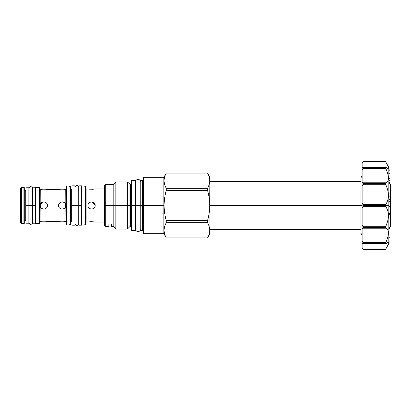 <?xml version="1.0" encoding="UTF-8"?>
<svg xmlns="http://www.w3.org/2000/svg" width="411" height="411" viewBox="0 0 411 411"><rect width="100%" height="100%" fill="white"/><g stroke="black" fill="none" stroke-linecap="round" stroke-linejoin="round"><path stroke-width="0.62" d="M23.91 187.282L21.696 187.282L23.91 187.282A0.38 0.38 0 0 1 24.29 187.668L23.91 187.282L21.696 187.282L21.696 223.718L23.91 223.718L24.29 223.332L24.29 187.668L24.29 223.332L23.91 223.718L21.696 223.718L23.91 223.718L23.91 187.282L23.91 223.718A0.38 0.38 180 0 0 24.29 223.332A0.38 0.38 180 0 1 23.91 223.718L21.696 223.718L20.55 222.572L21.696 223.718L20.55 222.572L20.55 188.428L21.696 187.282L20.55 188.428L21.696 187.282L20.55 188.428L20.55 222.572L21.696 223.718L21.696 187.282L23.91 187.282A0.38 0.38 0 0 1 24.29 187.668L23.53 187.668M81.65 224.709L82.036 225.089A0.38 0.38 180 0 1 81.65 224.709L82.036 225.089L82.036 185.911A0.38 0.38 0 0 0 81.65 186.291A0.38 0.38 0 0 1 82.036 185.911L85.087 185.911A0.38 0.38 0 0 1 85.473 186.291L85.473 224.709L85.473 186.291L85.473 224.709L85.473 186.291L85.087 185.911A0.38 0.38 0 0 1 85.473 186.291L85.087 185.911L82.036 185.911L85.087 185.911L82.036 185.911L82.036 225.089L85.087 225.089L85.087 185.911L85.087 225.089A0.38 0.38 180 0 0 85.473 224.709L85.473 224.709A0.38 0.38 180 0 1 85.087 225.089L82.036 225.089A0.38 0.38 180 0 1 81.65 224.709L81.65 185.834L81.65 225.166L78.753 225.166L78.753 205.5L81.65 205.5L78.753 205.5L78.748 223.877C77.468 226.348 76.199 226.348 74.93 223.877L74.93 205.5L78.753 205.5L78.748 187.123C77.468 184.652 76.199 184.652 74.93 187.123L74.93 205.5L78.753 205.5L78.748 189.003M36.25 223.065L35.598 223.332L36.25 223.065L35.598 223.332L36.358 223.332L35.598 223.332A0.38 0.38 180 0 0 35.978 223.718L39.112 223.718L35.978 223.718L35.978 187.282A0.38 0.38 0 0 0 35.598 187.668A0.38 0.38 0 0 1 35.978 187.282L39.112 187.282A0.38 0.38 0 0 1 39.492 187.668L39.492 223.332A0.38 0.38 180 0 1 39.112 223.718L39.112 187.282A0.38 0.38 0 0 1 39.492 187.668L39.492 223.332A0.38 0.38 180 0 1 39.112 223.718L35.978 223.718L39.112 223.718L39.112 187.282L35.978 187.282L35.978 223.718A0.38 0.38 180 0 1 35.598 223.332L35.598 187.205L35.598 223.795L32.695 223.795L32.695 205.5L35.598 205.5L32.695 205.5L32.695 222.5C31.416 224.976 30.142 224.976 28.878 222.5L28.878 205.5L32.695 205.5L32.695 188.5C31.416 186.024 30.142 186.024 28.878 188.5L28.878 205.5L32.695 205.5L32.695 190.375M65.668 189.481L65.919 189.461A0.611 0.611 0 0 0 66.531 188.849L66.531 222.151A0.611 0.611 180 0 0 65.919 221.539L65.765 221.539C65.986 221.097 58.367 221.097 58.588 221.539L47.332 221.519M58.609 221.534L47.435 221.539C47.655 221.097 40.037 221.097 40.257 221.539L40.257 221.539C40.037 221.097 47.655 221.097 47.435 221.539L58.588 221.539C58.367 221.097 65.986 221.097 65.765 221.539L65.919 221.539A0.611 0.611 180 0 1 66.531 222.151L66.531 224.709L66.911 225.089A0.38 0.38 180 0 1 66.531 224.709L66.911 225.089A0.38 0.38 180 0 1 66.531 224.709L66.531 186.291A0.38 0.38 0 0 1 66.911 185.911L66.911 225.089L69.968 225.089A0.38 0.38 180 0 0 70.348 224.709L70.348 188.007A0.992 0.992 0 0 0 71.339 189.003L71.339 221.997L72.028 221.997L71.339 221.997A0.992 0.992 0 0 0 70.348 222.993L70.348 188.007A0.992 0.992 0 0 0 71.339 189.003L71.339 221.997A0.992 0.992 0 0 0 70.348 222.993L70.348 224.709A0.38 0.38 180 0 1 69.968 225.089L69.968 185.911A0.38 0.38 0 0 1 70.348 186.291L69.968 185.911A0.38 0.38 0 0 1 70.348 186.291L69.968 185.911L66.911 185.911A0.38 0.38 0 0 0 66.531 186.291L66.531 188.849A0.611 0.611 0 0 1 65.919 189.461L65.765 189.461C65.986 189.903 58.367 189.903 58.588 189.461L47.435 189.461C47.655 189.903 40.037 189.903 40.257 189.461L40.103 221.539A0.611 0.611 0 0 0 39.492 222.151A0.611 0.611 0 0 1 40.103 221.539L40.103 189.461A0.611 0.611 0 0 1 39.492 188.849A0.611 0.611 0 0 0 40.103 189.461L40.257 189.461C40.037 189.903 47.655 189.903 47.435 189.461L58.686 189.481M40.74 189.563L41.383 189.677M41.424 189.682L42.395 189.8M44.095 189.867L45.868 189.738M62.251 189.867L64.25 189.733M47.167 189.517L58.603 189.466C58.367 189.903 65.986 189.903 65.765 189.461L65.919 221.539L65.919 189.461L65.524 189.512M58.86 221.483L47.435 221.539M46.952 221.437L46.284 221.324M46.258 221.318L46.89 221.426M58.588 205.515L58.614 205.957L58.588 205.515M59.836 208.223L60.14 208.459L59.836 208.223M61.624 209.045L61.912 209.081L61.624 209.045M64.881 207.858L65.149 207.514L64.881 207.858M65.739 205.952L65.765 205.515L65.739 205.952M65.765 205.485L65.714 204.889L65.765 205.485M65.529 204.221L65.364 203.851L65.529 204.221M65.133 203.471L64.856 203.116L65.133 203.471M64.512 202.772L63.438 202.14L64.512 202.772M63.001 202.007L62.498 201.924L63.001 202.007M61.83 201.929L59.842 202.772L61.83 201.929M59.492 203.116L58.83 204.2L59.497 203.111M58.639 204.873L58.588 205.49C58.367 200.871 65.981 200.866 65.765 205.5C65.986 210.129 58.367 210.129 58.588 205.5C58.367 200.871 65.981 200.866 65.765 205.5C65.986 210.129 58.367 210.129 58.588 205.5L58.639 204.894M40.257 205.515L40.283 205.947L40.257 205.515M40.478 206.748L40.648 207.134L40.478 206.748M40.884 207.529L41.167 207.889L40.884 207.529M41.506 208.223L41.809 208.459L41.506 208.223M42.189 208.685L42.574 208.86L42.189 208.685M43.021 208.994L43.587 209.081L43.021 208.994M46.546 207.863L46.818 207.514L46.546 207.863M47.435 205.485L47.383 204.889L47.435 205.485M47.198 204.221L47.034 203.851L47.198 204.221M46.803 203.471L46.546 203.137M46.181 202.772L45.827 202.51M44.671 202.007L44.167 201.924L44.671 202.007M43.499 201.929L41.506 202.777L43.499 201.929M41.162 203.116L40.499 204.2L41.162 203.116M40.309 204.873L40.257 205.49C40.037 200.871 47.65 200.866 47.435 205.5C47.655 210.129 40.037 210.129 40.257 205.5C40.037 200.871 47.65 200.866 47.435 205.5C47.655 210.129 40.037 210.129 40.257 205.5L40.309 204.894M24.29 223.332L24.29 187.668M24.29 221.616A0.992 0.992 180 0 1 25.287 220.625L25.975 220.625L25.287 220.625L25.975 220.625L25.287 220.625L25.287 190.375L25.287 220.625A0.992 0.992 180 0 0 24.29 221.616M25.975 190.375L25.287 190.375A0.992 0.992 0 0 1 24.29 189.384A0.992 0.992 0 0 0 25.287 190.375L25.975 190.375L25.975 205.5L28.873 205.5L28.873 189.651M39.492 223.332L39.107 223.718L39.492 223.332L39.492 187.668M88.386 188.968L86.084 188.885L87.99 188.885C87.774 189.312 95.388 189.312 95.172 188.885L104.492 188.885L95.172 188.885C95.388 189.312 87.774 189.312 87.99 188.885L86.084 188.885A0.611 0.611 0 0 1 85.473 188.279A0.611 0.611 0 0 0 86.084 188.885L86.084 222.115L87.99 222.115C87.774 221.688 95.388 221.688 95.172 222.115L93.58 221.842M85.473 222.721A0.611 0.611 0 0 1 86.084 222.115A0.611 0.611 0 0 0 85.473 222.721M88.478 188.988L89.588 189.158M92.655 189.245L92.198 189.271M95.157 188.89L94.376 189.039M93.061 202.227L92.244 201.971L95.172 205.5L95.141 205.983L95.162 205.212L95.116 206.122L95.172 205.5C95.388 210.129 87.774 210.129 87.99 205.5L87.99 205.5C87.774 200.871 95.388 200.866 95.172 205.5C95.388 210.129 87.774 210.129 87.99 205.5C87.774 200.871 95.388 200.866 95.172 205.5L95.121 204.889M88.237 206.8L88.401 207.165L88.237 206.8M88.622 207.534L88.894 207.884L88.622 207.534M89.249 208.228L89.593 208.49L89.249 208.228M90.019 208.731L90.338 208.87L90.019 208.731M90.739 208.988L91.242 209.076M91.905 209.076L92.408 208.994M92.845 208.86L94.54 207.529L92.845 208.86M94.771 207.149L94.936 206.774L94.771 207.149M94.92 204.18L94.751 203.81M94.535 203.46L94.283 203.137M93.919 202.772L93.564 202.505M91.756 201.914L91.494 201.909L91.756 201.914M91.191 201.929L90.754 202.007L91.191 201.929M90.312 202.14L89.927 202.315L90.312 202.14M89.547 202.541L89.244 202.777L89.547 202.541M88.386 203.866L88.216 204.252L88.386 203.866M92.67 221.755L93.066 221.786M91.781 221.719L92.192 221.729M91.458 221.719L90.959 221.729L91.458 221.719M90.482 221.755L89.48 221.853M88.807 221.955L89.161 221.899M94.936 204.221L94.771 203.851L94.936 204.221M93.765 202.649L92.845 202.14L93.765 202.649M90.276 202.155L89.793 202.387L90.276 202.155M95.136 206.003L95.075 206.327L95.136 206.003M95.069 206.343L94.843 206.995L95.069 206.343M62.287 189.867L62.78 189.856M63.268 189.831L64.311 189.723M64.861 207.884L65.138 207.529L64.861 207.884M65.364 207.149L65.534 206.774L65.364 207.149M65.709 206.127L65.709 204.863L65.714 206.117M65.508 204.164L65.339 203.799L65.508 204.164M65.128 203.46L64.881 203.142L65.128 203.46M64.522 202.782L64.167 202.51L64.522 202.782M63.659 202.233L62.842 201.971L63.659 202.233M62.359 201.914L62.071 201.914L62.359 201.914M61.784 201.929L61.347 202.007L61.784 201.929M60.905 202.14L60.52 202.315L60.905 202.14M60.14 202.541L59.836 202.777L60.14 202.541M58.979 203.866L58.809 204.257L58.979 203.866M65.282 221.437L63.597 221.195M61.897 221.133L61.599 221.144M61.08 221.169L60.165 221.262M40.73 189.558L42.425 189.805M44.943 189.831L46.268 189.682M46.53 207.884L46.803 207.529L46.53 207.884M47.034 207.149L47.198 206.774L47.034 207.149M47.435 205.5L47.378 204.878M47.183 204.18L47.013 203.81M45.328 202.227L44.506 201.971L45.328 202.227M43.453 201.929L43.016 202.007L43.453 201.929M41.167 203.111L40.884 203.471L41.167 203.111M40.648 203.866L40.478 204.252L40.648 203.866M43.689 221.133L43.242 221.144M42.754 221.169L41.681 221.282M40.37 204.596L42.431 202.202L40.37 204.596M209.893 232.385L209.893 205.5L209.893 233.838L207.555 237.887L166.26 237.887L163.835 233.684L163.835 205.5L151.233 205.5L163.835 205.5L163.835 177.316L163.835 205.5L164.102 205.5C164.117 200.568 164.837 195.528 166.26 190.385L207.555 190.385L207.555 188.253L166.26 188.253L166.26 190.385L166.26 188.253L207.555 188.253C210.427 183.214 210.427 178.179 207.555 173.139L166.26 173.139C163.388 178.179 163.388 183.214 166.26 188.253C163.388 183.214 163.388 178.179 166.26 173.139L207.555 173.139L166.26 173.113L163.835 177.316L143.824 177.316L143.824 205.5L164.102 205.5C164.117 210.432 164.837 215.472 166.26 220.615L207.555 220.615L207.555 222.747L207.555 220.615C208.978 215.472 209.697 210.432 209.718 205.5L209.893 177.162L207.555 173.139C210.427 178.179 210.427 183.214 207.555 188.253L207.555 190.385C208.978 195.528 209.697 200.568 209.718 205.5L209.893 178.615M104.492 187.74L104.492 225.665L105.252 226.43L108.92 226.43L108.92 224.077L111.515 224.077L111.515 226.43L113.195 226.43L113.195 205.5L129.938 205.5L129.938 184.472L129.938 205.5L127.405 205.5L127.405 181.939L127.405 229.061L127.405 205.5L115.83 205.5L115.83 181.939L115.83 229.061L115.83 205.5L105.252 205.5L129.938 205.5L129.938 226.528L129.938 205.5L130.641 205.5L130.641 184.765L131.602 184.765L131.602 205.5L142.447 205.5L142.447 180.527L143.593 179.381M131.602 227L131.602 205.5L130.641 205.5L130.641 226.235L130.641 205.5L142.447 205.5L142.447 180.527L140.768 180.527L140.768 205.5L135.425 205.5L142.447 205.5L142.447 230.473L142.447 205.5L143.593 205.5L140.768 205.5L140.768 222.228M140.768 188.772L140.768 230.473L142.447 230.473L143.593 231.619M143.824 177.316L143.593 205.5L143.593 178.97L143.593 205.5L164.102 205.5C164.117 210.432 164.837 215.472 166.26 220.615L207.555 220.615C208.978 215.472 209.697 210.432 209.718 205.5L362.112 205.5L209.718 205.5C209.697 200.568 208.978 195.528 207.555 190.385L166.26 190.385C164.837 195.528 164.117 200.568 164.102 205.5L163.835 205.5L163.835 233.684L143.824 233.684L143.824 205.5L143.824 233.684M166.26 237.887L207.555 237.861C210.427 232.821 210.427 227.786 207.555 222.747C210.427 227.786 210.427 232.821 207.555 237.861L166.26 237.861C163.388 232.821 163.388 227.786 166.26 222.747L166.26 220.615L166.26 222.747L207.555 222.747L166.26 222.747C163.388 227.786 163.388 232.821 166.26 237.861L166.26 237.887M106.274 205.5L130.641 205.5L130.641 184.765L127.405 181.939L115.83 181.939L113.195 184.57L113.195 205.5L113.195 184.57L105.252 184.57L105.252 205.5L106.274 205.5M143.989 233.294C143.634 233.643 143.634 233.643 143.989 233.294L143.593 233.453L143.593 177.547L143.593 233.453L143.989 233.294M143.989 177.706C143.634 177.357 143.634 177.357 143.989 177.706M104.492 205.5L105.252 205.5L105.252 226.43L105.252 205.5L104.492 205.5L104.492 185.335L105.252 184.57L105.252 205.5L113.195 205.5L113.195 226.43L115.83 229.061L127.405 229.061L129.938 226.528L131.602 226.235M108.92 224.077C108.92 227.191 108.92 227.191 108.92 224.077L111.515 224.077C111.515 227.191 111.515 227.191 111.515 224.077M151.233 205.5L150.467 205.5L151.233 205.5M388.847 182.664L390.45 184.267L390.45 205.5L390.45 184.267L390.45 205.5L389.993 205.5L390.45 205.5L390.45 226.733L388.847 228.336L389.993 228.552L389.993 241.087L388.847 241.087L388.847 167.313L385.78 162.011C389.289 168.114 389.289 169.871 385.78 167.282L385.78 168.397C389.289 176.376 389.289 181.174 385.78 182.792L385.78 184.719C389.289 192.44 389.289 198.996 385.78 204.385L385.78 206.615C389.289 212.004 389.289 218.56 385.78 226.281L385.78 228.208C389.289 229.826 389.289 234.624 385.78 242.603L385.78 243.718C389.289 241.129 389.289 242.886 385.78 248.989L385.539 249.415L363.643 249.415L363.18 248.938M363.067 248.83L362.112 247.838L363.643 249.415L385.539 249.415L363.643 249.415L362.112 247.838L363.226 248.989L385.78 248.989L363.226 248.989L362.112 247.838L362.112 224.832L363.226 226.281L363.643 227.653L385.539 227.653L385.78 228.208L363.226 228.208L363.643 227.653L385.539 227.653L385.539 227.262L363.643 227.262L363.226 226.281L385.78 226.281L379.153 226.281L385.78 226.281L385.539 227.262L363.643 227.262L363.226 228.208L362.112 228.506L363.226 228.208L385.78 228.208C389.289 229.826 389.289 234.624 385.78 242.603L385.539 243.42L363.643 243.42L363.226 243.718L362.112 243.225L363.226 243.718L385.78 243.718L387.922 242.541L388.19 244.144L385.539 249.415L388.847 243.687L388.847 205.5L363.643 205.274L363.226 206.615L362.112 207.622L362.112 186.168L363.226 184.719L385.78 184.719C389.289 192.44 389.289 198.996 385.78 204.385L385.539 205.274L363.643 205.274L363.643 205.726L385.539 205.726L385.78 206.615L379.153 206.615L385.78 206.615C389.289 212.004 389.289 218.56 385.78 226.281L363.226 226.281L362.112 224.832L362.112 182.494L363.226 182.792L385.78 182.792L385.539 183.347L363.643 183.347L363.226 182.792L385.78 182.792C389.289 181.174 389.289 176.376 385.78 168.397L363.226 168.397L362.112 169.897L362.112 167.775L363.643 167.354L362.112 167.775L362.142 163.136M362.153 163.121L363.643 161.585L385.539 161.585L385.78 162.011L363.226 162.011L363.643 161.585L362.112 163.162L363.226 162.011L362.112 163.162L363.226 162.011L385.78 162.011L388.19 166.856L387.933 168.459L385.78 167.282L363.643 167.354L362.112 169.897L362.112 182.494L363.226 182.792L363.643 183.738L385.539 183.738L385.78 184.719L363.226 184.719L363.643 183.738L385.539 183.738L385.539 183.347L363.643 183.347L363.226 184.719L362.112 186.168L362.112 167.775M386.319 182.556L386.756 182.263M387.46 181.523L387.707 181.133M386.879 171.068L386.746 170.719M386.068 169.055L385.903 168.674M386.083 248.45L386.489 247.715M387.691 245.367L387.897 244.905M388.118 244.345L388.256 243.944M387.496 238.139L387.686 237.491L387.496 238.139M387.922 236.597L388.112 235.739L387.922 236.597M362.112 243.225L362.112 207.622L363.226 206.615L385.78 206.615L363.226 206.615L363.643 205.726L388.847 205.5M362.112 203.378L363.643 205.274L363.226 204.385L385.78 204.385L363.226 204.385L362.112 203.378M389.993 213.109L388.847 213.109L389.993 213.109L389.993 210.987L388.847 210.987L389.993 210.987L389.993 221.961L388.847 221.961L389.993 221.961L389.993 214.29L388.847 214.29L389.993 214.29L389.993 213.628L388.847 213.628L389.993 213.628M388.354 167.426L388.256 167.056M388.112 166.64L387.917 166.147M387.624 165.494L387.414 165.052M386.33 182.551L386.643 182.35M379.153 182.792L385.78 182.792L379.153 182.792M379.153 204.385L385.78 204.385L379.153 204.385M385.78 228.208L379.153 228.208L385.78 228.208M385.539 243.646L363.643 243.42L363.226 242.603L385.78 242.603L363.226 242.603L362.112 241.103L363.643 243.646L385.78 243.718M385.78 167.282L363.643 167.354L385.539 167.58L385.78 168.397L363.226 168.397L363.643 167.58L385.539 167.354M388.847 209.081L389.993 209.081L388.847 209.081M388.847 201.349L389.993 201.349L389.993 209.081L388.847 208.999L389.993 208.999L389.993 206.486L388.847 206.486L389.993 206.486L389.993 203.995L388.847 203.995L389.993 203.995L388.847 203.928L389.993 203.928L389.993 201.349L388.847 201.349M388.847 199.546L389.993 199.546L388.847 199.546M388.847 188.973L389.993 188.973L389.993 199.546L389.993 196.175L388.847 196.175L389.993 196.175L389.993 188.973L388.847 188.973M389.993 178.718L389.993 182.448L388.847 182.448L389.993 182.448L388.847 182.412L389.993 182.412L389.993 180.66L388.847 180.66L389.993 180.66L389.993 173.719L389.993 178.718L388.847 178.718L389.993 178.718M389.993 170.806L389.993 173.719L388.847 173.719L389.993 173.719L389.993 170.806L388.847 170.806L389.993 170.806L389.993 169.913L389.993 170.806M388.847 169.913L389.993 169.913L388.847 169.913M388.847 228.552L389.993 228.552L389.993 237.214L388.847 237.214L389.993 237.214L389.993 239.998L388.847 239.998L389.993 239.998L389.993 241.016L388.847 241.016L389.993 241.087L388.847 241.087M388.847 241.041L389.993 241.041L388.847 241.062M135.425 184L135.425 226.235M135.425 230.36L135.425 180.64L131.602 180.64L131.602 230.36L135.425 230.36M32.695 221.349L32.695 187.205L35.598 187.205L35.598 205.5M28.878 220.625L28.873 205.5L28.873 223.795L25.975 223.795L25.975 205.5L28.873 205.5L28.873 187.205L25.975 187.205L25.975 221.349M78.753 222.721L78.753 185.834L81.65 185.834L81.65 205.5M74.93 188.279L74.93 221.997M72.028 189.003L71.339 189.003L72.028 189.003L71.339 189.003L72.028 189.003L72.028 205.5L74.93 205.5L74.93 225.166L72.028 225.166L72.028 205.5L74.93 205.5L74.93 185.834L72.028 185.834L72.028 222.721M69.968 225.089L66.911 225.089L69.968 225.089L66.911 225.089L66.911 185.911L69.968 185.911L69.968 225.089L70.348 224.709L70.348 186.291L69.695 186.563M95.172 222.115L104.492 222.115L95.172 222.115C95.388 221.688 87.774 221.688 87.99 222.115L86.084 222.115L86.084 188.885L87.99 188.885M94.001 221.899L93.554 221.837M89.166 189.101L90.035 189.209M87.99 222.115L86.084 222.115L87.99 222.115M130.641 205.5L133.894 205.5L130.641 205.5M144.055 205.5L150.467 205.5L144.055 205.5M363.643 161.585L385.539 161.585L363.643 161.585M363.226 243.718L363.643 243.646M363.643 167.354L363.226 167.282M58.588 189.461L47.435 189.461M69.695 224.437L70.348 224.709M81.943 185.921L81.65 186.291L82.036 185.911M35.978 187.282L35.598 187.668L36.358 187.668M66.531 224.709L66.531 186.291L66.823 185.921M66.911 185.911L69.968 185.911L66.911 185.911L66.531 186.291M85.087 225.089L85.473 224.709L85.473 186.291L84.82 186.563L85.473 186.291M84.82 224.437L85.473 224.709M24.948 196.571L25.287 195.759L24.948 196.571M25.287 215.236L24.948 214.429M385.626 243.795L363.494 243.795M363.494 167.205L385.626 167.205M135.425 228.912L135.425 228.912C135.265 232.359 140.927 232.359 140.768 228.912L140.768 228.912M140.768 182.088C140.927 178.641 135.265 178.641 135.425 182.088L135.425 182.088M362.112 175.62L360.966 177.814L360.966 233.186L362.112 235.38M209.893 181.518L360.966 181.518M209.893 229.482L360.966 229.482"/></g></svg>
